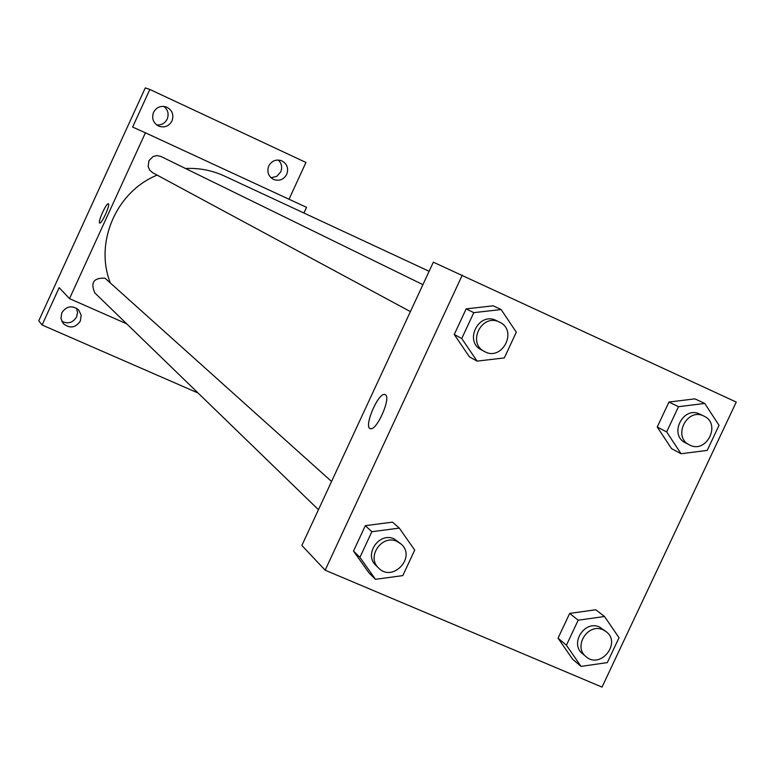 <?xml version="1.0" encoding="UTF-8"?>
<svg xmlns="http://www.w3.org/2000/svg" width="775" height="775" viewBox="0 0 775 775"><rect width="100%" height="100%" fill="white"/><g stroke="black" fill="none" stroke-linecap="round" stroke-linejoin="round"><path stroke-width="1.16" d="M271.027 177.766L276.762 176.351L280.734 171.885C282.517 167.313 281.683 163.36 278.244 160.008M156.627 124.911C161.403 125.298 164.93 123.351 167.206 119.059C169.095 113.983 167.962 109.759 163.796 106.378M61.767 321.257C67.987 324.26 72.937 322.797 76.618 316.868L77.539 312.48L76.463 308.169M198.09 393.032L42.092 324.996L38.75 320.831L145.274 87.904L149.837 89.445L305.96 162.469L289.017 199.233M42.092 324.996L59.171 287.661L69.508 298.637L145.409 132.796L132.632 127.061L149.837 89.445M108.403 203.815C110.496 204.6 101.602 224.266 99.713 223.026C97.359 222.706 106.407 202.527 108.345 203.777L108.403 203.815M153.537 112.356C156.434 107.241 160.687 105.439 166.286 106.95C172.195 109.924 174.104 114.584 172.002 120.948C168.969 126.228 164.581 127.982 158.836 126.189C153.237 123.109 151.474 118.497 153.537 112.356M268.751 165.966C271.676 160.851 275.9 159.078 281.422 160.657C287.05 163.602 288.823 168.165 286.74 174.346C283.708 179.587 279.387 181.311 273.759 179.529C268.363 176.497 266.697 171.982 268.751 165.966M145.409 132.796L306.542 207.342L303.926 213.009M61.787 312.829C66.476 305.989 72.085 305.011 78.624 309.903L81.181 315.144L80.377 320.976C75.514 327.961 69.808 328.832 63.269 323.592L60.954 318.448L61.787 312.829M429.118 271.279L224.178 175.906C211.972 170.326 199.088 167.855 185.535 168.504M157.131 175.121C116.647 191.435 94.56 241.771 110.021 282.119M126.713 323.834L69.508 298.637M422.908 284.657L160.783 156.395L156.947 155.581L153.111 156.502L148.936 160.667L148.132 166.518L149.711 170.142L152.675 172.718L410.401 311.608M331.564 481.478L104.983 278.177C93.659 277.731 90.278 282.652 94.85 292.94L318.457 509.717M99.723 223.026C97.369 222.716 106.407 202.527 108.345 203.786L108.345 203.777M301.863 545.455L433.341 262.183L736.25 402.07L602.02 687.096L325.151 570.187L301.863 545.455M325.151 570.187L462.258 275.183M385.407 394.766C391.365 397.662 376.737 430.91 370.489 428.662C363.058 427.984 378.239 392.005 384.884 394.533L385.407 394.766M572.56 659.157L558.048 638.174L569.683 613.413L595.781 609.76L569.683 613.413L558.048 638.174L572.56 659.157L581.047 666.393L566.418 645.217L578.169 620.203L604.519 616.503L619.031 637.728L607.309 662.606L581.047 666.393M469.437 356.868L454.247 334.48L466.153 308.886L493.21 305.805L466.153 308.886L454.247 334.48L469.437 356.868L477.08 361.131L461.745 338.52L473.787 312.654L501.115 309.535L516.315 332.184L504.312 357.914L477.08 361.131M368.9 572.793L353.497 551.073L365.316 525.673L392.489 522.137L365.316 525.673L353.497 551.073L368.9 572.793L375.458 579.303L359.92 557.37L371.855 531.708L399.299 528.114L414.712 550.095L402.806 575.612L375.458 579.303M671.538 448.638L657.229 427.015L668.951 402.051L694.942 398.854L668.951 402.051L657.229 427.015L671.538 448.638L681.08 453.733L666.655 431.907L678.503 406.691L704.737 403.446L719.035 425.32L707.226 450.401L681.08 453.733M370.15 428.556C363.523 426.56 378.491 392.024 384.884 394.533L385.146 394.62M703.923 416.107L699.728 414.082C683.114 405.558 668.496 434.901 685.42 442.796L689.314 444.831C706.19 454.47 721.757 423.886 703.923 416.107L703.681 415.991C687.008 407.437 672.332 436.906 689.314 444.831M666.655 431.907L657.229 427.015M678.503 406.691L668.951 402.051M704.737 403.446L694.942 398.854M606.157 631.664L599.559 627.053C584.641 619.738 569.354 643.812 582.587 653.771L586.045 656.658C600.354 669.59 621.753 642.988 606.157 631.664L603.076 629.833C588.109 622.49 572.764 646.66 586.045 656.658M566.418 645.217L558.048 638.174M578.169 620.203L569.683 613.413M604.519 616.503L595.781 609.76M499.546 322.158L496.029 320.443C478.718 311.569 463.77 341.32 481.265 349.796L484.394 351.482C502.055 361.867 518.281 330.489 499.546 322.158L499.216 322.003C481.837 313.1 466.821 342.967 484.394 351.482M461.745 338.52L454.247 334.48M473.787 312.654L466.153 308.886M501.115 309.535L493.21 305.805M401.043 544.002L394.262 538.945C379.217 531.563 363.456 554.532 376.02 565.527L378.694 568.114C392.741 582.79 416.63 556.993 401.043 544.002L397.003 541.415C381.901 534.004 366.071 557.08 378.694 568.114M359.92 557.37L353.497 551.073M371.855 531.708L365.316 525.673M399.299 528.114L392.489 522.137"/></g></svg>
